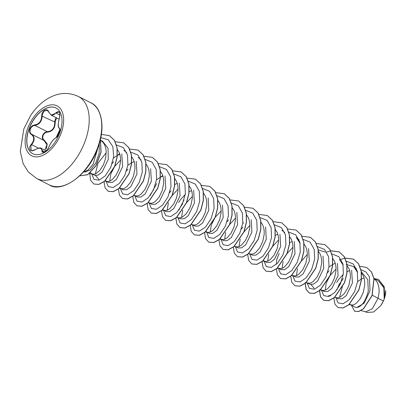 <?xml version="1.0" encoding="UTF-8"?>
<svg xmlns="http://www.w3.org/2000/svg" width="406" height="406" viewBox="0 0 406 406"><rect width="100%" height="100%" fill="white"/><g stroke="black" fill="none" stroke-linecap="round" stroke-linejoin="round"><path stroke-width="0.61" d="M32.866 153.747A25.629 14.931 116.8 0 1 29.141 128.849A25.629 14.931 116.8 0 1 56.008 108.011M29.019 128.783A25.629 14.931 116.8 0 1 55.947 107.981A25.629 14.931 116.8 0 1 59.733 132.909A25.629 14.931 116.8 0 1 32.805 153.717A25.629 14.931 116.8 0 1 29.019 128.783M31.313 144.363C34.474 140.146 34.449 136.827 31.247 134.401C29.572 133.3 29.12 131.503 29.892 129.017C30.927 126.581 32.531 125.231 34.703 124.962C39.088 124.195 41.427 121.186 41.722 115.943C41.402 110.742 47.248 107.402 48.735 111.929C50.811 115.806 53.171 116.126 55.815 112.878C59.246 110.254 60.433 112.061 59.372 118.313C57.926 123.404 57.951 126.728 59.443 128.286C60.266 128.956 60.276 130.524 59.474 132.99C58.479 135.447 57.317 137.025 55.992 137.725C53.333 139.365 50.994 142.369 48.979 146.733C47.548 151.052 41.706 154.387 41.965 150.743C41.61 147.723 39.245 147.408 34.88 149.789C30.592 152.9 27.628 148.373 31.313 144.363L31.693 144.683L30.856 145.84L31.191 150.393C31.242 150.986 32.475 150.753 34.891 149.692L34.88 149.789M48.735 111.929L47.243 110.427L44.269 110.939L42.331 114.497L42.224 115.938C41.864 121.414 39.402 124.576 34.845 125.413C32.795 125.652 31.287 126.905 30.318 129.179C29.608 131.493 30.039 133.173 31.622 134.219C34.931 136.751 34.957 140.237 31.693 144.683L38.55 148.154M44.873 150.21L46.949 144.78L44.081 140.522C42.427 139.456 41.95 137.751 42.65 135.421C43.635 133.143 45.188 131.909 47.309 131.722C52.298 131.108 54.759 127.951 54.683 122.242L54.749 120.78L56.119 117.659M56.52 117.862L55.175 122.206C55.18 128.154 52.597 131.473 47.426 132.163C45.431 132.32 43.98 133.452 43.061 135.563C42.407 137.735 42.863 139.324 44.432 140.334L47.228 143.932L46.406 148.809M361.005 310.59L365.715 311.833L372.292 308.773L378.057 298.278L383.381 300.968A17.016 9.911 -63.2 0 0 384.188 299.004A17.016 9.911 -63.2 0 0 384.218 298.907L383.853 287.824L378.321 280.769M372.266 295.213L378.057 298.278L379.072 292.614L379.082 289.148L378.585 285.905L377.575 283.023L376.083 280.612L374.012 278.643M349.586 304.195L355.255 307.225L356.676 307.565C361.771 306.708 365.644 301.176 368.303 290.965L367.76 279.729L361.995 272.507L361.31 272.152M350.383 304.759L352.692 305.053L354.55 304.404L356.509 303.079L360.31 298.633L363.268 292.386L364.71 285.347L364.72 281.881L364.223 278.638L363.213 275.755L361.401 272.969M334.848 297.258L338.609 298.801L342.116 298.74L346.242 295.675L352.438 282.941L351.637 270.239M336.65 297.73L338.33 297.781L340.187 297.136L344.1 293.863L347.577 288.407L348.906 285.119L350.348 278.08L350.358 274.613L349.855 271.37L348.85 268.488L347.039 265.702M321.958 290.376L324.242 291.533L327.779 291.462L331.9 288.392L338.076 275.669L337.401 263.281M320.862 289.661L321.653 290.224M320.486 289.985L323.968 290.513L325.825 289.869L327.784 288.544L331.585 284.093L334.544 277.851L335.985 270.812L335.995 267.346L335.493 264.103L334.488 261.22L332.803 258.581M309.885 284.261L313.396 284.195L317.522 281.13L323.714 268.402L323.009 255.937M305.977 282.683L309.605 283.246L311.463 282.601L313.422 281.277L317.218 276.826L320.177 270.584L321.623 263.545L321.633 260.079L321.131 256.836L320.121 253.953L318.441 251.314M293.228 275.841L295.517 276.999L299.029 276.933L303.155 273.872L309.347 261.134L308.575 248.502M292.137 275.126L292.929 275.689M291.762 275.451L295.243 275.978L297.101 275.334L299.06 274.009L302.856 269.559L305.814 263.316L307.261 256.272L307.266 252.806L306.769 249.568L305.759 246.686L303.952 243.899M281.16 269.721L284.682 269.66L288.808 266.59L294.984 253.867L294.314 241.484M279.186 253.456L276.76 259.505L276.324 264.382M277.775 267.853L278.567 268.422M277.399 268.183L280.881 268.711L282.733 268.062L284.697 266.742L288.493 262.291L291.452 256.049L292.893 249.005L292.904 245.539L292.406 242.301L291.396 239.418L289.59 236.632M264.504 261.307L266.793 262.464L270.315 262.393L274.441 259.327L280.622 246.599L279.957 234.221M263.413 260.586L264.834 261.393L266.514 261.444L268.371 260.794L270.33 259.475L274.131 255.024L277.09 248.782L278.531 241.737L278.541 238.271L278.044 235.033L277.034 232.151L275.227 229.365M250.142 254.039L252.43 255.196L255.937 255.13L260.068 252.07L266.26 239.332L265.61 227M248.675 253.648L252.151 254.176L254.009 253.527L255.968 252.207L259.769 247.756L262.728 241.514L264.169 234.47L264.179 231.004L263.682 227.766L262.672 224.883L260.992 222.244M238.073 247.919L241.585 247.858L245.711 244.793L251.898 232.065L251.223 219.666M235.475 246.62L237.789 246.909L239.647 246.259L241.606 244.94L245.407 240.489L248.365 234.247L249.807 227.203L249.817 223.736L249.314 220.499L248.31 217.611L246.63 214.977M220.235 238.698L223.701 240.662L227.228 240.585L231.354 237.52L237.535 224.797L236.84 212.358M221.113 239.347L223.427 239.641L225.284 238.992L227.243 237.672L231.044 233.222L234.003 226.979L235.444 219.935L235.455 216.469L234.952 213.231L233.947 210.344L232.136 207.562M209.344 233.384L212.851 233.323L216.977 230.263L223.173 217.53L222.493 205.121M205.872 231.43L207.385 232.323L209.065 232.374L210.922 231.724L212.881 230.405L216.677 225.954L219.641 219.712L221.082 212.668L221.092 209.202L220.59 205.964L219.58 203.076L217.773 200.295M192.688 224.965L194.976 226.122L198.493 226.056L202.619 222.995L208.806 210.262L208.166 197.945M191.221 224.579L194.702 225.107L196.56 224.457L198.519 223.133L202.315 218.687L205.274 212.439L206.72 205.4L206.73 201.934L206.228 198.691L205.218 195.809L203.538 193.175M176.859 217.311L180.614 218.854L184.146 218.783L188.267 215.713L194.444 202.995L193.637 190.277M178.66 217.789L180.34 217.839L182.198 217.19L186.11 213.916L189.587 208.466L190.911 205.172L192.353 198.133L192.363 194.667L191.865 191.424L190.856 188.541L189.049 185.755M162.781 209.623L166.252 211.587L169.764 211.521L173.89 208.456L180.081 195.728L179.31 183.101M163.664 210.278L165.973 210.567L167.83 209.922L169.789 208.598L173.59 204.152L176.549 197.905L177.99 190.866L178.001 187.399L177.503 184.157L176.493 181.274L174.687 178.488M149.601 203.162L151.89 204.32L155.396 204.259L159.522 201.193L165.719 188.455L165.019 175.996M147.987 202.736L151.611 203.299L153.468 202.655L155.427 201.33L159.228 196.885L162.187 190.637L163.628 183.598L163.638 180.132L163.141 176.889L162.131 174.007L160.324 171.22M137.527 197.047L141.065 196.981L145.181 193.906L151.357 181.188L150.626 168.663M133.767 195.504L137.248 196.032L139.106 195.387L141.065 194.063L144.866 189.612L147.825 183.37L149.266 176.331L149.276 172.865L148.774 169.622L147.769 166.739L146.089 164.1M119.78 187.912L123.16 189.785L126.677 189.714L130.803 186.653L136.995 173.92L136.213 161.278M120.572 188.475L122.886 188.765L124.743 188.12L126.702 186.796L130.504 182.345L133.462 176.102L134.904 169.058L134.914 165.597L134.411 162.354L133.407 159.472L131.722 156.833M108.803 182.507L112.31 182.451L116.436 179.391L122.632 166.653L121.77 153.818M105.418 180.64L106.844 181.446L108.524 181.497L110.381 180.848L112.34 179.528L116.136 175.077L119.1 168.835L120.541 161.791L120.552 158.325L120.049 155.087L119.039 152.204L117.232 149.418M90.406 172.545L91.847 173.941L94.436 175.25L97.968 175.179L102.089 172.108L108.27 159.385L108.052 148.307L102.616 141.258M91.847 173.941L94.162 174.23L96.019 173.58L99.932 170.312L103.408 164.856L105.677 158.076L106.189 151.057L105.687 147.82L104.677 144.937L103.185 142.521L100.82 140.314M364.004 277.841L361.523 278.952M361.391 279.023L357.645 281.622M349.642 270.569L347.023 271.756M343.283 274.354L338.538 279.521L336.635 282.525M335.275 263.301L332.793 264.418M332.661 264.489L328.921 267.087M292.188 241.499L289.706 242.615M277.826 234.232L275.344 235.348M243.605 222.782L242.742 223.478M191.647 190.627L189.034 191.815M185.293 194.408L180.548 199.574L178.645 202.579M177.285 183.36L174.803 184.471M162.923 176.087L160.441 177.204M160.309 177.275L156.569 179.873M134.198 161.552L131.711 162.669M131.58 162.74L127.839 165.333M119.831 154.285L117.349 155.402M117.217 155.473L113.477 158.066M384.553 297.913L385.7 290.579A16.915 9.856 -63.2 0 1 380.833 305.52L373.693 312.001L366.806 312.458L365.116 311.61M380.833 305.52L383.381 300.968M339.228 283.835L339.056 284.652L343.324 278.44M360.873 269.675L365.984 271.974L369.374 276.821L370.023 290.762L364.086 303.272L356.676 307.565M348.932 270.843L349.581 270.376M359.787 266.27L366.638 267.463L371.388 271.863L373.926 278.755L371.967 295.649L363.436 308.717L358.625 311.488L354.6 311.255L351.5 305.327M373.982 278.46L378.539 279.526L384.274 287.199L384.218 298.907M366.699 267.493L371.51 271.924L374.043 278.815L372.084 295.71L363.553 308.778L358.742 311.549L354.661 311.285M378.6 279.556L384.238 286.727L384.609 297.7L384.238 298.862M99.252 143.734L99.125 153.57L95.704 163.136L90.33 169.901L84.93 172.108M98.78 179.315L95.628 175.59M95.369 173.88L98.003 163.126L106.245 152.717M109.732 181.147L110.762 174.286M110.939 173.763L114.456 166.805M114.786 166.323L120.607 159.984M167.181 210.217L168.388 202.838M171.905 195.875L178.061 189.059M181.548 217.484L182.751 210.1M186.598 202.66L192.424 196.326M210.272 232.024L211.303 225.157M211.48 224.635L214.992 217.682M215.327 217.2L221.148 210.861M224.635 239.291L225.665 232.43M229.689 224.462L235.51 218.129M238.997 246.559L240.205 239.17M243.722 232.217L249.873 225.396M267.721 261.094L268.752 254.232M272.776 246.264L278.602 239.931M299.09 239.799L296.248 237.51L300.135 243.402M282.089 268.361L283.119 261.5M287.138 253.537L292.965 247.198M296.451 275.628L297.476 268.772M301.176 261.286L307.327 254.466M318.263 249.847L324.973 252.045M314.224 288.331L311.072 284.606M339.335 259.312L343.222 265.214M330.854 295.598L328.586 295.598L330.083 295.994M325.176 290.163L326.206 283.307M326.378 282.784L329.9 275.821M330.23 275.334L336.051 269M346.074 264.438L353.697 266.585L357.584 272.482M339.538 297.431L342.568 285.915M339.056 284.652L336.858 290.016M335.848 297.4L338.066 302.891L343.029 303.789L349.17 299.714L354.626 291.554L357.701 281.236L357.316 271.254L353.271 264.002L346.293 261.175M329.073 270.746L327.627 272.609M321.481 290.133L323.704 295.624L328.667 296.522L334.808 292.447L340.264 284.281L343.339 273.969L342.953 263.986L338.903 256.734L331.93 253.907M307.129 282.987L309.397 288.407L314.376 289.234L320.512 285.108L325.937 276.933L328.987 266.635L328.581 256.678L324.531 249.451L317.568 246.64M292.767 275.72L295.04 281.145L300.034 281.962L306.175 277.811L311.605 269.604L314.635 259.282L314.198 249.325L310.103 242.128L303.099 239.367M278.404 268.452L280.668 273.867L285.651 274.7L291.782 270.574L297.212 262.398L300.262 252.101L299.856 242.143L295.807 234.917L288.844 232.105M264.042 261.185L266.306 266.6L271.289 267.432L277.42 263.306L282.85 255.13L285.895 244.833L285.494 234.876L281.439 227.649L274.481 224.838M249.675 253.912L251.943 259.332L256.927 260.165L263.058 256.039L268.488 247.863L271.533 237.566L271.132 227.609L267.077 220.382L260.114 217.57M242.91 227.116L241.448 228.999M235.307 246.523L237.53 252.024L242.509 252.913L248.66 248.807L254.115 240.616L257.176 230.278L256.754 220.291L252.664 213.069L245.65 210.298M228.497 219.91L227.086 221.732M220.94 239.256L223.163 244.747L228.126 245.65L234.267 241.57L239.723 233.409L242.798 223.097L242.412 213.109L238.363 205.857L231.39 203.036M206.578 231.988L208.801 237.48L213.764 238.378L219.905 234.303L225.36 226.142L228.436 215.825L228.05 205.842L224 198.59L217.027 195.768M192.226 224.843L194.494 230.263L199.473 231.09L205.609 226.969L211.034 218.793L214.084 208.491L213.678 198.539L209.628 191.312L202.665 188.496M183.999 199.93L178.868 210.069M177.853 217.454L180.071 222.945L185.034 223.843L191.18 219.768L196.636 211.607L199.711 201.29L199.326 191.307L195.276 184.055L188.303 181.228M171.058 190.825L169.637 192.662M163.491 210.186L165.714 215.682L170.693 216.571L176.843 212.47L182.299 204.274L185.359 193.936L184.938 183.954L180.848 176.727L173.834 173.961M156.726 183.517L150.144 195.535M149.129 202.919L151.352 208.415L156.33 209.303L162.481 205.203L167.937 197.006L170.997 186.669L170.576 176.686L166.485 169.459L159.472 166.693M134.772 195.773L137.04 201.193L142.024 202.021L148.154 197.895L153.585 189.719L156.63 179.422L156.224 169.469L152.174 162.238L145.211 159.426M127.961 169.033L126.545 170.86M120.409 188.506L122.678 193.926L127.657 194.753L133.792 190.627L139.222 182.451L142.267 172.154L141.861 162.197L137.812 154.97L130.849 152.159M113.639 161.715L112.183 163.593M106.037 181.112L108.265 186.613L113.238 187.501L119.394 183.395L124.85 175.204L127.905 164.866L127.489 154.884L123.399 147.657L116.385 144.886M91.675 173.844L93.974 179.406L99.1 180.168L105.372 175.762L110.818 167.206L113.665 156.604L112.843 146.622L108.25 139.745L100.8 137.639M83.321 172.225L88.335 169.804L93.177 164.08L97.932 147.688M333.849 298.07L334.879 304.069L337.99 307.555L342.953 307.926L348.744 304.754L358.787 289.94L361.233 280.414L361.183 271.259L358.508 263.809L353.479 259.119L345.08 258.049M319.486 290.797L320.517 296.801L323.628 300.288L328.586 300.658L334.382 297.491L344.425 282.672L346.871 273.147L346.82 263.991L344.146 256.541L339.117 251.852L330.717 250.781M305.119 283.53L306.154 289.534L309.265 293.02L314.224 293.391L320.019 290.224L330.063 275.405L332.509 265.879L332.458 256.724L329.784 249.269L324.754 244.585L316.35 243.509M290.757 276.263L291.792 282.266L294.903 285.753L299.861 286.123L305.652 282.952L315.695 268.138L318.147 258.607L318.096 249.457L315.421 242.001L310.387 237.317L301.907 236.256M276.395 268.995L277.425 274.999L280.536 278.486L285.499 278.856L291.29 275.684L301.333 260.87L303.779 251.339L303.734 242.189L301.059 234.734L296.025 230.05L287.544 228.989M262.032 261.728L263.063 267.732L266.174 271.218L271.137 271.584L276.928 268.417L286.971 253.603L289.417 244.072L289.366 234.922L286.692 227.467L281.662 222.782L273.263 221.706M247.67 254.46L248.7 260.464L251.811 263.951L256.775 264.316L262.565 261.149L272.609 246.335L275.055 236.805L275.004 227.654L272.33 220.199L267.305 215.515L258.901 214.439M233.308 247.036L234.313 253.141L237.449 256.683L242.412 257.049L248.203 253.882L258.246 239.068L260.693 229.537L260.642 220.387L257.967 212.932L252.943 208.248L244.453 207.187M218.946 239.768L219.95 245.874L223.087 249.416L228.05 249.781L233.841 246.615L243.884 231.801L246.33 222.27L246.28 213.12L243.605 205.664L238.576 200.98L230.09 199.919M204.583 232.501L205.588 238.606L208.725 242.149L213.683 242.514L219.479 239.347L229.522 224.533L231.968 215.002L231.917 205.852L229.243 198.397L224.213 193.713L215.728 192.652M190.216 225.391L191.251 231.39L194.362 234.881L199.321 235.247L205.116 232.08L215.16 217.266L217.606 207.735L217.555 198.58L214.881 191.13L209.851 186.44L201.447 185.369M175.854 218.123L176.889 224.122L180 227.609L184.958 227.979L190.754 224.812L200.792 209.998L203.239 200.468L203.193 191.312L200.518 183.862L195.489 179.173L187.004 178.117M161.497 210.699L162.501 216.799L165.633 220.341L170.596 220.712L176.387 217.545L186.43 202.731L188.876 193.2L188.831 184.045L186.151 176.595L181.122 171.905L172.723 170.835M162.715 175.443L160.69 177.072M147.129 203.584L148.16 209.587L151.271 213.074L156.229 213.444L162.024 210.278L172.068 195.464L174.514 185.933L174.463 176.777L171.789 169.322L166.759 164.638L158.279 163.577M132.767 196.316L133.797 202.32L136.908 205.806L141.867 206.177L147.662 203.01L157.706 188.191L160.152 178.665L160.101 169.51L157.426 162.055L152.397 157.371L143.998 156.295M118.405 189.049L119.435 195.053L122.546 198.539L127.504 198.91L133.3 195.738L143.343 180.924L145.79 171.398L145.739 162.243L143.064 154.787L138.035 150.103L129.636 149.027M119.623 153.635L117.603 155.27M104.043 181.781L105.073 187.785L108.184 191.272L113.142 191.637L118.938 188.47L128.981 173.656L131.427 164.131L131.377 154.975L128.702 147.525L123.673 142.836L115.274 141.76M89.721 173.448L90.553 180.147L93.822 184.004L98.78 184.37L104.575 181.203L114.614 166.389L117.065 156.863L117.014 147.708L114.34 140.258L109.31 135.568L101.373 134.422M100.475 139.136L101.084 152.194L96.065 165.714L87.726 174.732L79.749 175.874L87.681 174.626L95.933 165.668L100.937 152.301L100.434 139.319M338.051 307.586L343.07 307.987L348.866 304.815L358.904 290.001L361.355 280.475L361.304 271.32L358.63 263.87L353.601 259.18L345.115 258.12M345.034 258.135L341.04 259.338M319.649 289.767L319.613 290.549M319.608 290.706L320.613 296.806L323.749 300.349L328.708 300.719L334.498 297.547L344.542 282.733L346.988 273.208L346.942 264.052L344.268 256.597L339.238 251.913L330.753 250.852M330.672 250.867L326.678 252.07M305.287 282.5L305.251 283.281M305.246 283.439L306.251 289.539L309.382 293.081L314.345 293.452L320.136 290.28L330.179 275.466L332.626 265.94L332.575 256.785L329.9 249.33L324.81 244.615M294.959 285.783L299.978 286.184L305.774 283.012L315.817 268.199L318.263 258.668L318.213 249.517L315.538 242.062L310.448 237.348M280.597 278.516L285.616 278.912L291.412 275.745L301.455 260.931L303.901 251.4L303.85 242.25L301.176 234.795L296.086 230.08M266.234 271.249L271.254 271.644L277.049 268.478L287.093 253.664L289.539 244.133L289.488 234.983L286.814 227.527L281.723 222.813M251.872 263.981L256.891 264.377L262.687 261.21L272.73 246.396L275.177 236.865L275.126 227.715L272.451 220.26L267.361 215.545M237.51 256.714L242.529 257.11L248.325 253.943L258.363 239.129L260.814 229.598L260.764 220.448L258.089 212.993L252.999 208.278M223.148 249.446L228.167 249.842L233.963 246.675L244.001 231.862L246.447 222.331L246.401 213.18L243.727 205.725L238.637 201.011M208.785 242.179L213.805 242.575L219.6 239.408L229.639 224.594L232.085 215.063L232.039 205.913L229.365 198.458L224.274 193.743M194.423 234.907L199.442 235.307L205.233 232.141L215.276 217.327L217.723 207.796L217.672 198.641L214.997 191.19L209.912 186.471M180.056 227.639L185.08 228.04L190.871 224.873L200.914 210.059L203.36 200.528L203.31 191.373L200.635 183.923L195.545 179.203M165.694 220.372L170.713 220.773L176.508 217.606L186.552 202.792L188.998 193.261L188.947 184.106L186.273 176.656L181.183 171.936M151.331 213.104L156.351 213.505L162.146 210.338L172.19 195.519L174.636 185.994L174.585 176.838L171.911 169.383L166.82 164.669M136.969 205.837L141.988 206.238L147.784 203.066L157.827 188.252L160.274 178.726L160.223 169.571L157.548 162.116L152.458 157.401M122.607 198.57L127.626 198.97L133.422 195.799L143.46 180.985L145.906 171.459L145.861 162.304L143.186 154.848L138.096 150.134M108.245 191.302L113.264 191.698L119.054 188.531L129.098 173.717L131.544 164.191L131.498 155.036L128.824 147.586L123.734 142.866M93.882 184.035L98.902 184.431L104.692 181.264L114.736 166.45L117.182 156.924L117.136 147.769L114.462 140.319L109.371 135.599M41.722 115.943L55.175 122.206M34.703 124.962L34.845 125.413L47.309 131.722L47.426 132.163M31.247 134.401L31.622 134.219L44.081 140.522L44.432 140.334M34.987 149.723L34.891 149.692C38.636 147.911 40.732 147.464 41.173 148.347L43.066 152.052C43.203 152.879 47.659 150.646 48.908 146.799L48.979 146.733M59.398 118.247L59.915 114.954C59.641 112.665 59.256 111.65 58.768 111.909L51.232 115.182L48.664 112.117L51.222 115.177L59.068 119.156M44.635 151.844L42.468 150.748A0.376 0.294 -179.2 0 0 41.965 150.743M49.004 147.008L48.908 146.799C50.897 142.359 53.308 139.273 56.145 137.543L56.145 137.543A0.376 0.32 65.4 0 0 55.992 137.725M59.596 128.738A0.376 0.35 -58.4 0 1 59.443 128.286M56.145 137.543C56.576 137.827 58.966 134.543 59.027 134L59.86 131.574L59.941 129.372L56.145 137.543C62.458 126.839 59.154 130.382 59.814 129.012L59.575 128.722C58.571 127.723 58.017 126.586 58.337 123.013L59.372 118.313M55.815 112.878L59.915 115.071M61.164 133.102A28.004 16.316 116.8 0 1 34.886 156.807A28.004 16.316 116.8 0 1 27.603 128.6A28.004 16.316 116.8 0 1 53.881 104.895A28.004 16.316 116.8 0 1 61.164 133.102M85.113 141.207A46.025 26.816 116.8 0 1 36.753 178.574L28.298 171.982L23.127 163.654L20.3 151.402L23.792 129.032L30.526 115.629C34.931 108.909 40.214 103.52 46.386 99.465C57.17 92.649 67.812 91.639 78.312 96.435A46.025 26.816 116.8 0 1 85.113 141.207M90.858 102.784C100.83 106.753 106.164 126.027 97.912 147.748C88.259 176.25 60.677 193.251 49.293 184.918A46.025 26.816 -63.2 0 0 97.653 147.551A46.025 26.816 -63.2 0 0 90.858 102.784L78.312 96.435M49.293 184.918L36.753 178.574M309.88 284.266L307.591 283.109M281.155 269.731L278.866 268.574M238.068 247.929L235.779 246.772M209.339 233.394L206.75 232.08M137.527 197.052L135.239 195.895M108.798 182.517L106.21 181.208M378.326 280.759L374.002 278.572M102.622 141.247L100.896 140.375M89.437 173.372L92.482 174.179M105.042 180.969L106.844 181.446M123.891 150.296L126.738 152.585M119.405 188.237L121.206 188.714M138.253 157.564L141.1 159.852M162.349 210.003L164.293 210.516M205.436 231.806L207.385 232.323M219.803 239.073L221.747 239.591M234.308 246.381L236.109 246.858M263.037 260.916L264.834 261.393M281.886 230.243L284.728 232.531M353.697 266.58L356.544 268.873M349.211 304.525L351.012 304.997M46.091 150.824L41.224 148.368"/></g></svg>
